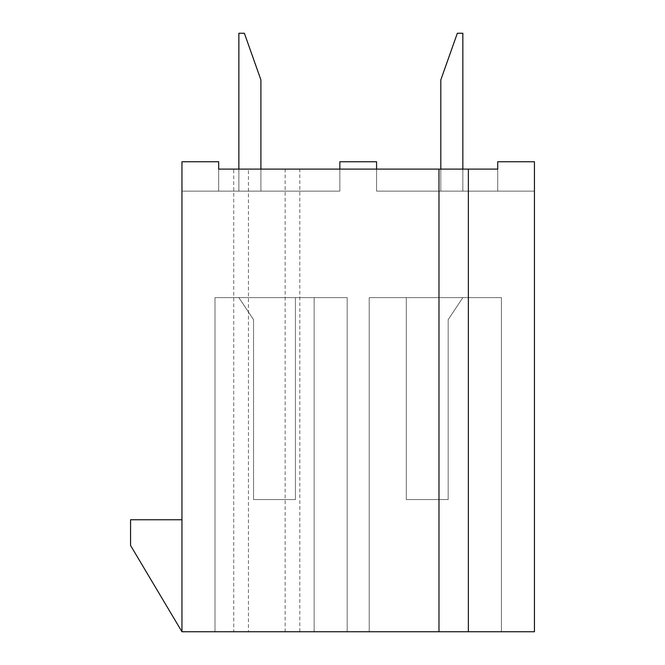 <?xml version="1.0" encoding="UTF-8"?>
<svg xmlns="http://www.w3.org/2000/svg" width="665" height="665" viewBox="0 0 665 665"><rect width="100%" height="100%" fill="white"/><g stroke="black" fill="none" stroke-linecap="round" stroke-linejoin="round"><path stroke-width="0.5" stroke-dasharray="3.33 2.49" d="M218.677 169.109L339.84 169.109L218.677 169.109L339.84 169.109L218.677 169.109L218.677 191.138L218.677 161.761L181.961 161.761L218.677 161.761L181.961 161.761L218.677 161.761L181.961 161.761L218.677 161.761L181.961 161.761L218.677 161.761L181.961 161.761L218.677 161.761L181.961 161.761L218.677 161.761L181.961 161.761L181.961 191.138L181.961 161.761L181.961 191.138L181.961 161.761L181.961 191.138L181.961 161.761L181.961 191.138L181.961 161.761L181.961 191.138L181.961 161.761L181.961 191.138L181.961 161.761L181.961 191.138L181.961 161.761L218.677 161.761L218.677 191.138L218.677 169.109L339.84 169.109L218.677 169.109L218.677 191.138L218.677 161.761L218.677 191.138L218.677 161.761L218.677 191.138L218.677 161.761L218.677 191.138L218.677 161.761L218.677 191.138L218.677 161.761L218.677 191.138L339.84 191.138L181.961 191.138L218.677 191.138L218.677 161.761L181.961 161.761L181.961 631.75L233.731 631.75L233.731 169.109L218.677 169.109L218.677 191.138L339.84 191.138L181.961 191.138L339.84 191.138L181.961 191.138L339.84 191.138L181.961 191.138L339.84 191.138L181.961 191.138L218.677 191.138L218.677 161.761L218.677 191.138L218.677 169.109L218.677 191.138L218.677 169.109L218.677 191.138L218.677 169.109L218.677 191.138L218.677 169.109L218.677 191.138L218.677 169.109L339.84 169.109L339.84 191.138L339.84 169.109L339.84 191.138L339.84 169.109L339.84 191.138L339.84 169.109L339.84 191.138L339.84 169.109L339.84 191.138L339.84 169.109L339.84 191.138L339.84 169.109L339.84 191.138L339.84 169.109L376.565 169.109L376.565 191.138L534.444 191.138L497.728 191.138L497.728 161.761L497.728 191.138L376.565 191.138L534.444 191.138L497.728 191.138L497.728 161.761L497.728 191.138L376.565 191.138L534.444 191.138L497.728 191.138L497.728 161.761L497.728 191.138L376.565 191.138L534.444 191.138L497.728 191.138L497.728 161.761L497.728 191.138L534.444 191.138L497.728 191.138L497.728 161.761L497.728 191.138L534.444 191.138L497.728 191.138L497.728 161.761L497.728 191.138L376.565 191.138L497.728 191.138L497.728 161.761L497.728 191.138L534.444 191.138L376.565 191.138L376.565 169.109L376.565 191.138L376.565 169.109L376.565 191.138L376.565 169.109L376.565 191.138L376.565 169.109L376.565 191.138L376.565 169.109L376.565 191.138L376.565 169.109L376.565 191.138L376.565 169.109L497.728 169.109L497.728 191.138L497.728 169.109L218.677 169.109L339.84 169.109L218.677 169.109L339.84 169.109L218.677 169.109L339.84 169.109L339.84 161.761L376.565 161.761L376.565 169.109L497.728 169.109L497.728 191.138L497.728 169.109L376.565 169.109L497.728 169.109L497.728 191.138L497.728 169.109L376.565 169.109L497.728 169.109L497.728 191.138L497.728 169.109L497.728 191.138L497.728 169.109L376.565 169.109L497.728 169.109L497.728 191.138L497.728 169.109L376.565 169.109L497.728 169.109L497.728 191.138L497.728 161.761L534.444 161.761L534.444 191.138L534.444 161.761L497.728 161.761L534.444 161.761L534.444 191.138L534.444 161.761L497.728 161.761L534.444 161.761L534.444 191.138L534.444 161.761L497.728 161.761L534.444 161.761L534.444 191.138L534.444 161.761L497.728 161.761L534.444 161.761L534.444 191.138L534.444 161.761L497.728 161.761L534.444 161.761L534.444 191.138L534.444 161.761L534.444 191.138L534.444 161.761L497.728 161.761L534.444 161.761L497.728 161.761L534.444 161.761L534.444 631.75L285.135 631.75L285.135 169.109L233.731 169.109M299.824 631.75L299.824 169.109L497.728 169.109L376.565 169.109M215.003 631.75L215.003 297.621L347.188 297.621L215.003 297.621L347.188 297.621L215.003 297.621L347.188 297.621L215.003 297.621L347.188 297.621L215.003 297.621L347.188 297.621L215.003 297.621L215.003 631.75L215.003 297.621L215.003 631.75L215.003 297.621L215.003 631.75L314.138 631.75L314.138 297.621L314.138 631.75L215.003 631.75L347.188 631.75L347.188 297.621L347.188 631.75L347.188 297.621L347.188 631.75L347.188 297.621L347.188 631.75L314.138 631.75L347.188 631.75L347.188 297.621L347.188 631.75L314.138 631.75L314.138 297.621L314.138 631.75L215.003 631.75L215.003 297.621L215.003 631.75L215.003 297.621L215.003 631.75L347.188 631.75L215.003 631.75L215.003 297.621L215.003 631.75L314.138 631.75L314.138 297.621L314.138 631.75L347.188 631.75L347.188 297.621L347.188 631.75L314.138 631.75L347.188 631.75L347.188 297.621L347.188 631.75L215.003 631.75L347.188 631.75L215.003 631.75L347.188 631.75L215.003 631.75L314.138 631.75L215.003 631.75L215.003 297.621L215.003 631.75M295.418 297.621L295.418 499.565L253.556 499.565L253.556 319.649L238.868 297.621L295.418 297.621L295.418 499.565L253.556 499.565L253.556 319.649L238.868 297.621L295.418 297.621L295.418 499.565L253.556 499.565L253.556 319.649L238.868 297.621L295.418 297.621L295.418 499.565L253.556 499.565L253.556 319.649L238.868 297.621L295.418 297.621L295.418 499.565L253.556 499.565L253.556 319.649L238.868 297.621L295.418 297.621L238.868 297.621L295.418 297.621L295.418 499.565L253.556 499.565L253.556 319.649L238.868 297.621L295.418 297.621L295.418 499.565L253.556 499.565L253.556 319.649L238.868 297.621L295.418 297.621L295.418 499.565L253.556 499.565L253.556 319.649L238.868 297.621L295.418 297.621L238.868 297.621L253.556 319.649L238.868 297.621L253.556 319.649L238.868 297.621L253.556 319.649L238.868 297.621L295.418 297.621L295.418 499.565L253.556 499.565L253.556 319.649L253.556 499.565L253.556 319.649L253.556 499.565L253.556 319.649L253.556 499.565L295.418 499.565L253.556 499.565L295.418 499.565L253.556 499.565L295.418 499.565L295.418 297.621L295.418 499.565L295.418 297.621L295.418 499.565L295.418 297.621L238.868 297.621L295.418 297.621M440.82 169.109L440.82 79.883L440.82 191.138L440.82 79.883L440.82 191.138L440.82 79.883L457.337 33.25L462.848 33.25L462.848 191.138L440.82 191.138L440.82 79.883L457.337 33.25L462.848 33.25L462.848 191.138L440.82 191.138L440.82 79.883L457.337 33.25L462.848 33.25L462.848 169.109M260.904 79.883L260.904 191.138L260.904 79.883L260.904 191.138L260.904 79.883L260.904 191.138L238.868 191.138L238.868 33.25L244.379 33.25L260.904 79.883L260.904 191.138L260.904 79.883L260.904 191.138L260.904 169.109L238.868 169.109L238.868 191.138L238.868 33.25L244.379 33.25L260.904 79.883L260.904 191.138L260.904 79.883L260.904 191.138L238.868 191.138L238.868 33.25L244.379 33.25L260.904 79.883L260.904 191.138L238.868 191.138L238.868 33.25L244.379 33.25L260.904 79.883L260.904 191.138L238.868 191.138L238.868 33.25L244.379 33.25L260.904 79.883M130.556 519.764L130.556 545.466L181.961 631.75L181.961 519.764L130.556 519.764M501.402 631.75L501.402 297.621L369.216 297.621L501.402 297.621L369.216 297.621L501.402 297.621L369.216 297.621L501.402 297.621L369.216 297.621L501.402 297.621L369.216 297.621L501.402 297.621L369.216 297.621L501.402 297.621L468.36 297.621L501.402 297.621L501.402 631.75L501.402 297.621L501.402 631.75L369.216 631.75L369.216 297.621L369.216 631.75L369.216 297.621L369.216 631.75L468.36 631.75L468.36 297.621L468.36 631.75L501.402 631.75L501.402 297.621L501.402 631.75L501.402 297.621L501.402 631.75L501.402 297.621L501.402 631.75L501.402 297.621L501.402 631.75L468.36 631.75L468.36 297.621L468.36 631.75L369.216 631.75L369.216 297.621L369.216 631.75L468.36 631.75L468.36 297.621L468.36 631.75L501.402 631.75L369.216 631.75L468.36 631.75L468.36 297.621L468.36 631.75L369.216 631.75L369.216 297.621L369.216 631.75L369.216 297.621L369.216 631.75L501.402 631.75L369.216 631.75L501.402 631.75L369.216 631.75L501.402 631.75L369.216 631.75L501.402 631.75L501.402 297.621L501.402 631.75M406.307 499.565L406.307 297.621L462.848 297.621L448.16 319.649L448.16 499.565L406.307 499.565L406.307 297.621L462.848 297.621L448.16 319.649L448.16 499.565L406.307 499.565L406.307 297.621L462.848 297.621L448.16 319.649L448.16 499.565L406.307 499.565L406.307 297.621L462.848 297.621L448.16 319.649L448.16 499.565L406.307 499.565L406.307 297.621L462.848 297.621L448.16 319.649L448.16 499.565L406.307 499.565L406.307 297.621L462.848 297.621L448.16 319.649L448.16 499.565L406.307 499.565L406.307 297.621L462.848 297.621L448.16 319.649L448.16 499.565L406.307 499.565L406.307 297.621L462.848 297.621L448.16 319.649L448.16 499.565L406.307 499.565L406.307 297.621L406.307 499.565L406.307 297.621L462.848 297.621L448.16 319.649L448.16 499.565L406.307 499.565L406.307 297.621L406.307 499.565L406.307 297.621L462.848 297.621L448.16 319.649L448.16 499.565L406.307 499.565M440.82 79.883L457.337 33.25L462.848 33.25L462.848 191.138L462.848 33.25L462.848 191.138L440.82 191.138L440.82 79.883L457.337 33.25L462.848 33.25L462.848 191.138L462.848 33.25L462.848 191.138L440.82 191.138L462.848 191.138L440.82 191.138L440.82 79.883L457.337 33.25L462.848 33.25L462.848 191.138L462.848 33.25L462.848 191.138L440.82 191.138L440.82 79.883L457.337 33.25L462.848 33.25L462.848 191.138L440.82 191.138L440.82 79.883L457.337 33.25L462.848 33.25L457.337 33.25L462.848 33.25L457.337 33.25L462.848 33.25L457.337 33.25L440.82 79.883L457.337 33.25L440.82 79.883L457.337 33.25L440.82 79.883L440.82 191.138L462.848 191.138L440.82 191.138L462.848 191.138L440.82 191.138L462.848 191.138L440.82 191.138L440.82 79.883M181.961 631.75L181.961 519.764M299.824 169.109L285.135 169.109M238.868 191.138L238.868 33.25L244.379 33.25L238.868 33.25L244.379 33.25L238.868 33.25L244.379 33.25L238.868 33.25L244.379 33.25L238.868 33.25L238.868 191.138L260.904 191.138L238.868 191.138L238.868 33.25L238.868 191.138L238.868 33.25L238.868 191.138L238.868 33.25L238.868 191.138L260.904 191.138L238.868 191.138M462.848 297.621L448.16 319.649L448.16 499.565L448.16 319.649L448.16 499.565L448.16 319.649L462.848 297.621L406.307 297.621L462.848 297.621L448.16 319.649L462.848 297.621L406.307 297.621L462.848 297.621M285.135 631.75L248.419 631.75L248.419 169.109M248.419 631.75L233.731 631.75M369.216 631.75L369.216 297.621L369.216 631.75M347.188 631.75L347.188 297.621L347.188 631.75"/><path stroke-width="1" d="M181.961 519.764L130.556 519.764L130.556 545.466L181.961 631.75L181.961 161.761L218.677 161.761L218.677 169.109L238.868 169.109L238.868 33.25L244.379 33.25L260.904 79.883L260.904 169.109L339.84 169.109L339.84 161.761L376.565 161.761L376.565 169.109M440.82 169.109L440.82 79.883L457.337 33.25L462.848 33.25L462.848 169.109M468.36 631.75L534.444 631.75L534.444 161.761L497.728 161.761L497.728 169.109L468.36 169.109L468.36 631.75L438.983 631.75L438.983 169.109L468.36 169.109M181.961 631.75L438.983 631.75M218.677 169.109L438.983 169.109"/></g></svg>

